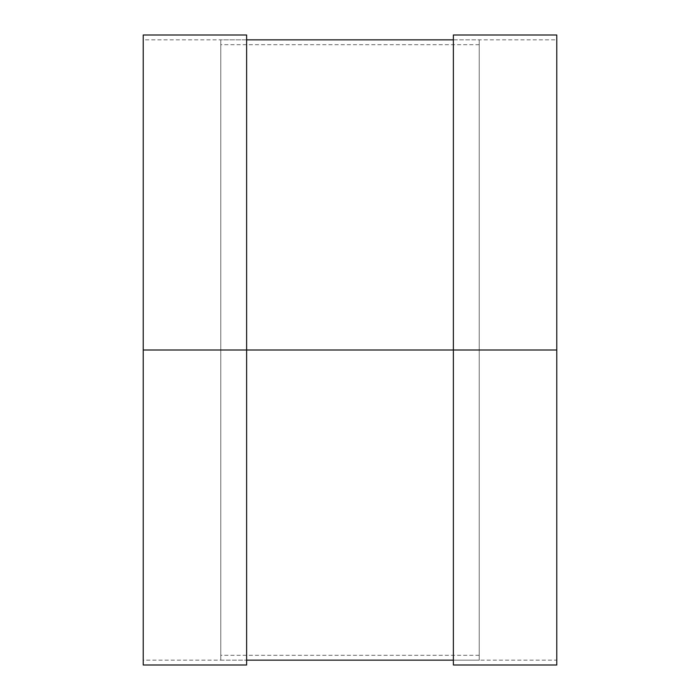 <?xml version="1.0" encoding="UTF-8"?>
<svg xmlns="http://www.w3.org/2000/svg" width="700" height="700" viewBox="0 0 700 700"><rect width="100%" height="100%" fill="white"/><g stroke="black" fill="none" stroke-linecap="round" stroke-linejoin="round"><path stroke-width="0.53" stroke-dasharray="3.5 2.62" d="M453.381 665L453.381 35L453.381 350L556.771 350L556.771 39.847L556.771 350L556.771 39.847L556.771 350L453.381 350L453.381 39.847L453.381 665L453.381 350L556.771 350L556.771 665M556.771 35L556.771 660.153L556.771 35L556.771 660.153L556.771 350L453.381 350L556.771 350L556.771 39.847L556.771 350L453.381 350L453.381 35M246.619 35L246.619 350L246.619 39.847L246.619 350L246.619 39.847L246.619 350L143.229 350L143.229 660.153L143.229 39.847L143.229 350L143.229 39.847L143.229 350L246.619 350L246.619 665L246.619 350L143.229 350L143.229 665L143.229 350L246.619 350L220.771 350L220.771 660.153L220.771 44.695L220.771 350L220.771 44.695L220.771 350L479.229 350L479.229 44.695L479.229 350L479.229 44.695L479.229 350L220.771 350L479.229 350L453.381 350L453.381 39.847L453.381 660.153L453.381 350L556.771 350L556.771 660.153L453.381 660.153L453.381 350L453.381 660.153L453.381 350L556.771 350L556.771 660.153L556.771 350L453.381 350L453.381 39.847L453.381 350L453.381 39.847L479.229 39.847L479.229 41.344L479.229 39.847M143.229 665L143.229 350L246.619 350L246.619 660.153L246.619 319.602L246.619 665M246.619 319.602L246.619 39.847L246.619 319.602M220.771 39.847L220.771 350L246.619 350L246.619 660.153L246.619 350L220.771 350L220.771 39.847L220.771 350L220.771 39.847L220.771 350L220.771 39.847L246.619 39.847L246.619 350L246.619 39.847L246.619 350L143.229 350L143.229 660.153L143.229 39.847L143.229 350L246.619 350L246.619 35L246.619 350L143.229 350L246.619 350L246.619 660.153L143.229 660.153L143.229 35M143.229 319.602L143.229 39.847L143.229 319.602M479.229 350L479.229 660.153L479.229 41.344L479.229 660.153L479.229 44.695L479.229 655.305L479.229 350L453.381 350L453.381 660.153L453.381 350L479.229 350L479.229 39.847L479.229 655.305L479.229 350L220.771 350L479.229 350L479.229 44.695L479.229 350L220.771 350L220.771 660.153L220.771 44.695L220.771 655.305L220.771 350L479.229 350L479.229 660.153L479.229 39.847L479.229 655.305L479.229 350L220.771 350L220.771 655.305L220.771 44.695L220.771 660.153L220.771 350L479.229 350M453.381 39.847L556.771 39.847L556.771 350M143.229 350L143.229 39.847L246.619 39.847M220.771 350L220.771 39.847L220.771 350M479.229 44.695L220.771 44.695M220.771 660.153L246.619 660.153M453.381 660.153L479.229 660.153M479.229 655.305L220.771 655.305"/><path stroke-width="1.05" d="M556.771 660.153L556.771 35L556.771 350L453.381 350L453.381 665L453.381 35L453.381 665L556.771 665L556.771 350L556.771 665L556.771 350L246.619 350L246.619 665L246.619 350L143.229 350L143.229 665L143.229 350L143.229 665L246.619 665L246.619 35L143.229 35L143.229 660.153M556.771 350L556.771 35L453.381 35L453.381 350L143.229 350L246.619 350L246.619 35L246.619 350L246.619 35.411L246.619 39.847L453.381 39.847L453.381 35.411L453.381 664.589L453.381 660.153L246.619 660.153L246.619 664.589L246.619 350L556.771 350L556.771 39.847M143.229 39.847L143.229 350"/></g></svg>
